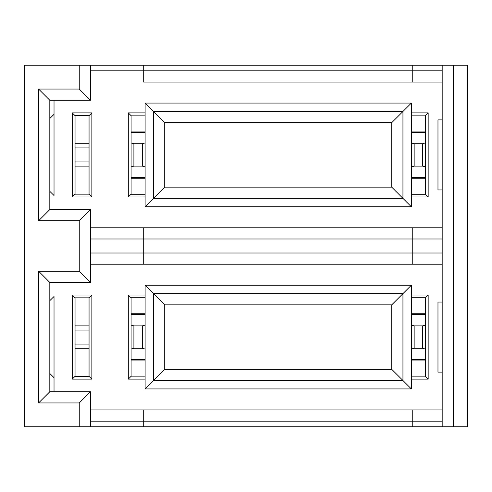 <?xml version="1.0" encoding="UTF-8"?>
<svg xmlns="http://www.w3.org/2000/svg" width="492" height="492" viewBox="0 0 492 492"><rect width="100%" height="100%" fill="white"/><g stroke="black" fill="none" stroke-linecap="round" stroke-linejoin="round"><path stroke-width="0.74" d="M24.6 426.761L24.6 65.239L24.6 426.761L79.249 426.761L24.6 426.761M54.028 296.492L49.821 300.649L54.028 296.492L54.028 377.671L54.028 296.492M49.821 373.514L54.028 377.671L49.821 373.514M54.028 391.73L54.028 377.671L54.028 391.73M442.179 372.112L437.972 372.112L437.972 302.051L442.179 302.051L437.972 302.051L437.972 372.112L442.179 372.112M428.163 379.123L411.349 379.123L411.349 388.932L145.109 388.932L145.109 379.123L128.295 379.123L128.295 295.046L145.109 295.046L145.109 285.237L411.349 285.237L411.349 295.046L428.163 295.046L428.163 379.123L428.163 295.046L425.365 297.844L428.163 295.046L411.349 295.046L411.349 285.237L402.942 293.644L411.349 285.237L145.109 285.237L145.109 388.932L411.349 388.932L411.349 295.046L411.349 379.123L428.163 379.123L425.365 376.318L428.163 379.123M91.863 295.046L91.863 379.123L72.244 379.123L72.244 295.046L91.863 295.046L72.244 295.046L75.048 297.844L89.058 297.844L91.863 295.046L89.058 297.844L75.048 297.844L75.048 376.318L89.058 376.318L89.058 297.844L89.058 376.318L75.048 376.318L72.244 379.123L91.863 379.123L89.058 376.318L91.863 379.123L91.863 295.046M49.821 282.433L49.821 391.73L90.46 391.73L90.46 426.761L79.249 426.761L79.249 402.942L38.61 402.942L38.61 271.221L79.249 271.221L79.249 220.779L38.61 220.779L38.61 89.058L79.249 89.058L79.249 65.239L24.6 65.239L79.249 65.239L79.249 89.058L38.61 89.058L38.61 220.779L79.249 220.779L79.249 271.221L38.61 271.221L49.821 282.433L90.46 282.433L79.249 271.221L90.46 282.433L90.46 209.567L79.249 220.779L90.46 209.567L49.821 209.567L38.61 220.779L49.821 209.567L49.821 100.27L38.61 89.058L49.821 100.27L90.46 100.27L79.249 89.058L90.46 100.27L90.46 65.239L79.249 65.239L467.4 65.239L467.4 426.761L442.179 426.761L442.179 65.239L442.179 426.761L412.751 426.761L412.751 421.158L143.707 421.158L412.751 421.158L412.751 409.947L442.179 409.947L143.707 409.947L412.751 409.947L412.751 426.761L467.4 426.761L467.4 65.239L453.39 65.239L453.39 426.761L453.39 65.239L412.751 65.239L412.751 70.842L442.179 70.842L412.751 70.842L412.751 65.239L143.707 65.239L143.707 82.053L412.751 82.053L412.751 70.842L143.707 70.842L143.707 65.239L90.46 65.239L90.46 100.27L49.821 100.27L49.821 209.567L90.46 209.567L90.46 282.433L49.821 282.433L38.61 271.221L38.61 402.942L49.821 391.73L49.821 282.433M90.46 409.947L143.707 409.947L143.707 426.761L412.751 426.761L90.46 426.761L90.46 391.73L49.821 391.73L38.61 402.942L79.249 402.942L90.46 391.73L79.249 402.942L79.249 426.761L143.707 426.761L143.707 421.158L90.46 421.158L143.707 421.158L143.707 409.947L90.46 409.947M442.179 421.158L412.751 421.158L442.179 421.158M442.179 82.053L143.707 82.053L143.707 70.842L90.46 70.842L412.751 70.842L412.751 82.053L442.179 82.053M54.028 195.508L54.028 114.329L54.028 195.508L49.821 191.351L54.028 195.508M442.179 189.949L437.972 189.949L437.972 119.888L442.179 119.888L437.972 119.888L437.972 189.949L442.179 189.949M54.028 100.27L54.028 114.329L54.028 100.27M428.163 196.954L411.349 196.954L411.349 206.763L145.109 206.763L145.109 196.954L128.295 196.954L128.295 112.877L145.109 112.877L145.109 103.068L411.349 103.068L411.349 112.877L428.163 112.877L428.163 196.954L428.163 112.877L425.365 115.681L428.163 112.877L411.349 112.877L411.349 103.068L402.942 111.481L411.349 103.068L145.109 103.068L145.109 206.763L411.349 206.763L411.349 112.877L411.349 196.954L428.163 196.954L425.365 194.155L428.163 196.954M91.863 112.877L91.863 196.954L72.244 196.954L72.244 112.877L91.863 112.877L72.244 112.877L75.048 115.681L89.058 115.681L91.863 112.877L89.058 115.681L75.048 115.681L75.048 194.155L89.058 194.155L89.058 115.681L89.058 194.155L75.048 194.155L72.244 196.954L91.863 196.954L89.058 194.155L91.863 196.954L91.863 112.877M90.46 253.005L143.707 253.005L143.707 238.995L90.46 238.995L143.707 238.995L143.707 227.784L90.46 227.784L143.707 227.784L143.707 264.216L90.46 264.216L412.751 264.216L412.751 227.784L442.179 227.784L143.707 227.784L412.751 227.784L412.751 238.995L143.707 238.995L412.751 238.995L412.751 253.005L143.707 253.005L412.751 253.005L412.751 264.216L143.707 264.216L143.707 253.005L90.46 253.005M442.179 264.216L412.751 264.216L442.179 264.216M442.179 253.005L412.751 253.005L442.179 253.005M442.179 238.995L412.751 238.995L442.179 238.995M49.821 118.486L54.028 114.329L49.821 118.486M425.365 132.496L425.365 177.335L425.365 115.122L411.349 115.122L425.365 115.122L425.365 132.496L411.349 132.496M402.942 198.356L411.349 206.763L402.942 198.356L153.516 198.356L145.109 206.763L153.516 198.356L153.516 111.481L145.109 103.068L153.516 111.481L402.942 111.481L402.942 198.356L391.73 187.144L164.728 187.144L164.728 122.686L153.516 111.481L153.516 198.356L164.728 187.144L153.516 198.356L402.942 198.356L402.942 111.481L153.516 111.481L164.728 122.686L391.73 122.686L402.942 111.481L391.73 122.686L391.73 187.144L402.942 198.356M131.093 115.681L128.295 112.877L128.295 196.954L131.093 194.155L128.295 196.954L145.109 196.954L145.109 112.877L128.295 112.877L131.093 115.681M131.093 177.335L131.093 132.496L131.093 194.715L145.109 194.715L131.093 194.715L131.093 177.335L145.109 177.335M75.048 147.914L89.058 147.914L75.048 147.914M89.058 143.707L75.048 143.707L89.058 143.707M89.058 161.923L75.048 161.923L89.058 161.923M75.048 166.13L89.058 166.13L75.048 166.13M75.048 115.681L72.244 112.877L72.244 196.954L75.048 194.155L75.048 115.681M425.365 314.665L425.365 359.504L425.365 297.285L411.349 297.285L425.365 297.285L425.365 314.665L411.349 314.665M402.942 380.519L411.349 388.932L402.942 380.519L153.516 380.519L145.109 388.932L153.516 380.519L153.516 293.644L145.109 285.237L153.516 293.644L402.942 293.644L402.942 380.519L391.73 369.314L164.728 369.314L164.728 304.856L153.516 293.644L153.516 380.519L164.728 369.314L153.516 380.519L402.942 380.519L402.942 293.644L153.516 293.644L164.728 304.856L391.73 304.856L402.942 293.644L391.73 304.856L391.73 369.314L402.942 380.519M131.093 297.844L128.295 295.046L128.295 379.123L131.093 376.318L128.295 379.123L145.109 379.123L145.109 295.046L128.295 295.046L131.093 297.844M131.093 359.504L131.093 314.665L131.093 376.878L145.109 376.878L131.093 376.878L131.093 359.504L145.109 359.504M75.048 330.077L89.058 330.077L75.048 330.077M89.058 325.87L75.048 325.87L89.058 325.87M89.058 344.086L75.048 344.086L89.058 344.086M75.048 348.293L89.058 348.293L75.048 348.293M75.048 297.844L72.244 295.046L72.244 379.123L75.048 376.318L75.048 297.844M411.349 177.335L425.365 177.335L425.365 194.715L411.349 194.715L425.365 194.715L425.365 177.335L411.349 177.335L425.365 177.335L425.365 178.737L411.349 178.737L425.365 178.737M411.349 131.093L425.365 131.093L411.349 131.093M145.109 178.737L131.093 178.737L145.109 178.737M131.093 131.093L145.109 131.093L131.093 131.093L131.093 115.122L131.093 132.496L131.093 131.093L131.093 132.496L145.109 132.496M145.109 115.122L131.093 115.122L145.109 115.122M411.349 359.504L425.365 359.504L425.365 376.878L411.349 376.878L425.365 376.878L425.365 359.504L411.349 359.504L425.365 359.504L425.365 360.907L411.349 360.907L425.365 360.907M411.349 313.263L425.365 313.263L411.349 313.263M145.109 360.907L131.093 360.907L145.109 360.907M131.093 313.263L145.109 313.263L131.093 313.263L131.093 297.285L131.093 314.665L131.093 313.263L131.093 314.665L145.109 314.665M145.109 297.285L131.093 297.285L145.109 297.285M425.365 166.88L422.56 166.13L414.153 166.13L411.349 166.88L414.153 166.13L414.153 143.707L411.349 142.957L414.153 143.707L422.56 143.707L425.365 142.957L422.56 143.707L422.56 166.13L425.365 166.88M133.898 143.707L142.305 143.707L145.109 142.957L142.305 143.707L142.305 166.13L145.109 166.88L142.305 166.13L133.898 166.13L131.093 166.88L133.898 166.13L133.898 143.707L131.093 142.957L133.898 143.707L133.898 166.13L142.305 166.13L142.305 143.707L133.898 143.707M425.365 349.043L422.56 348.293L414.153 348.293L411.349 349.043L414.153 348.293L414.153 325.87L411.349 325.12L414.153 325.87L422.56 325.87L425.365 325.12L422.56 325.87L422.56 348.293L425.365 349.043M133.898 325.87L142.305 325.87L145.109 325.12L142.305 325.87L142.305 348.293L145.109 349.043L142.305 348.293L133.898 348.293L131.093 349.043L133.898 348.293L133.898 325.87L131.093 325.12L133.898 325.87L133.898 348.293L142.305 348.293L142.305 325.87L133.898 325.87M414.153 166.13L422.56 166.13L422.56 143.707L414.153 143.707L414.153 166.13M414.153 348.293L422.56 348.293L422.56 325.87L414.153 325.87L414.153 348.293M391.73 122.686L164.728 122.686L164.728 187.144L391.73 187.144L391.73 122.686M391.73 304.856L164.728 304.856L164.728 369.314L391.73 369.314L391.73 304.856"/></g></svg>
